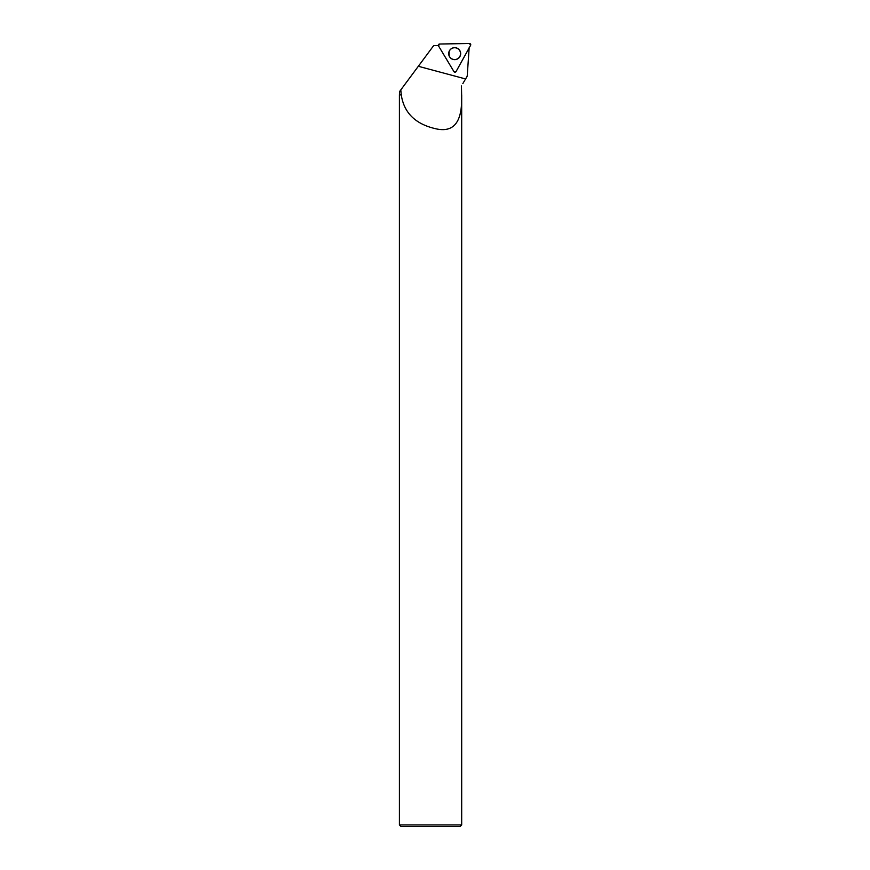 <?xml version="1.0" encoding="UTF-8"?>
<svg xmlns="http://www.w3.org/2000/svg" width="870" height="870" viewBox="0 0 870 870"><rect width="100%" height="100%" fill="white"/><g stroke="black" fill="none" stroke-linecap="round" stroke-linejoin="round"><path stroke-width="1.3" d="M456.065 71.568L470.594 45.338A1.24 1.24 89 0 0 469.485 43.5L439.535 44.022A1.24 1.24 89 0 0 438.502 45.892L453.933 71.601A1.24 1.24 89 0 0 456.065 71.568M459.817 50.569A5.992 5.981 89 0 0 451.606 48.513A5.992 5.981 89 0 0 449.551 56.735A5.992 5.981 89 0 0 457.772 58.79A5.992 5.981 89 0 0 459.817 50.569M461.633 94.895L461.448 85.934L461.633 94.895C462.231 113.415 458.936 133.208 437.229 129.075C416.012 124.682 404.028 113.285 401.277 94.895L400.787 89.915L433.673 45.599L438.371 45.599M462.84 83.585L467.212 76.19L469.158 47.687M406.442 82.291L399.645 91.459L399.406 94.895L399.406 824.945L461.687 824.945L461.687 94.895M401.472 94.656L399.645 94.656M401.277 94.895L399.406 94.895M399.406 824.945L400.961 826.5L460.121 826.5L461.687 824.945M448.757 53.657A5.905 5.894 89 0 0 458.262 58.323A5.905 5.894 89 0 0 458.098 48.861A5.905 5.894 89 0 0 449.148 55.789A5.862 5.862 89 0 0 449.159 55.8L449.083 51.711A5.862 5.862 89 0 0 449.083 51.711A5.862 5.862 89 0 0 448.746 53.657M438.502 45.892L453.933 71.601L456.065 71.568L470.594 45.338L469.485 43.5L439.535 44.022L438.502 45.892M449.921 57.192A5.862 5.851 -91 0 1 449.801 50.286M465.57 78.952L418.329 66.283"/></g></svg>

